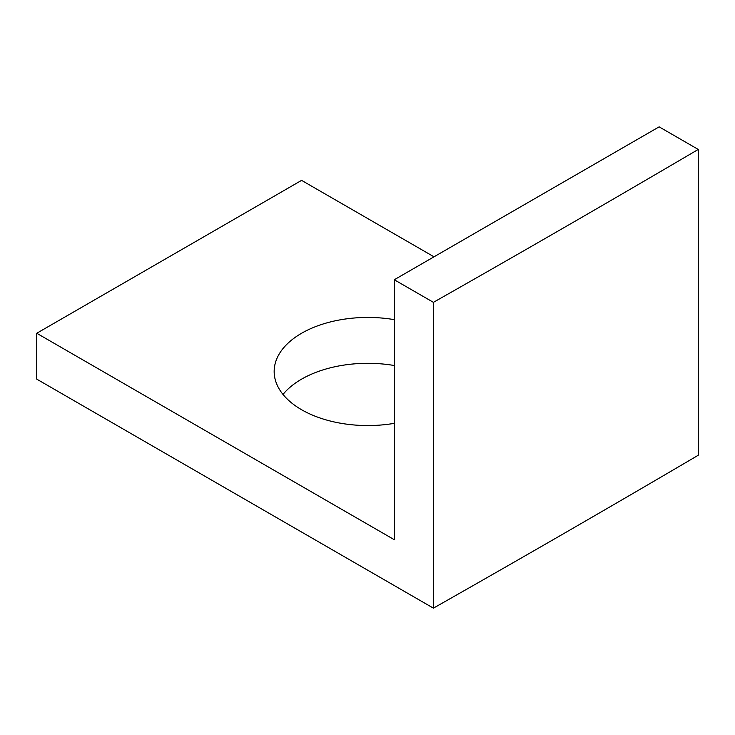 <?xml version="1.0" encoding="UTF-8"?>
<svg xmlns="http://www.w3.org/2000/svg" width="735" height="735" viewBox="0 0 735 735"><rect width="100%" height="100%" fill="white"/><g stroke="black" fill="none" stroke-linecap="round" stroke-linejoin="round"><path stroke-width="1.1" d="M394.282 365.515A93.639 54.059 0 0 0 283.012 394.429M394.282 423.351A93.639 54.059 180 0 1 301.589 409.726A93.639 54.059 180 0 1 274.164 371.497A93.639 54.059 180 0 1 394.282 319.642M36.75 333.267L36.75 379.141L433.411 608.148A20683.975 11941.784 0 0 0 698.25 455.25L698.25 149.435L659.12 126.852L394.282 279.75L394.282 539.692L36.75 333.267L301.589 180.369L434.008 256.818M433.411 608.148L433.411 302.342L394.282 279.75M698.25 149.435A20683.975 11941.784 180 0 1 433.411 302.342"/></g></svg>
